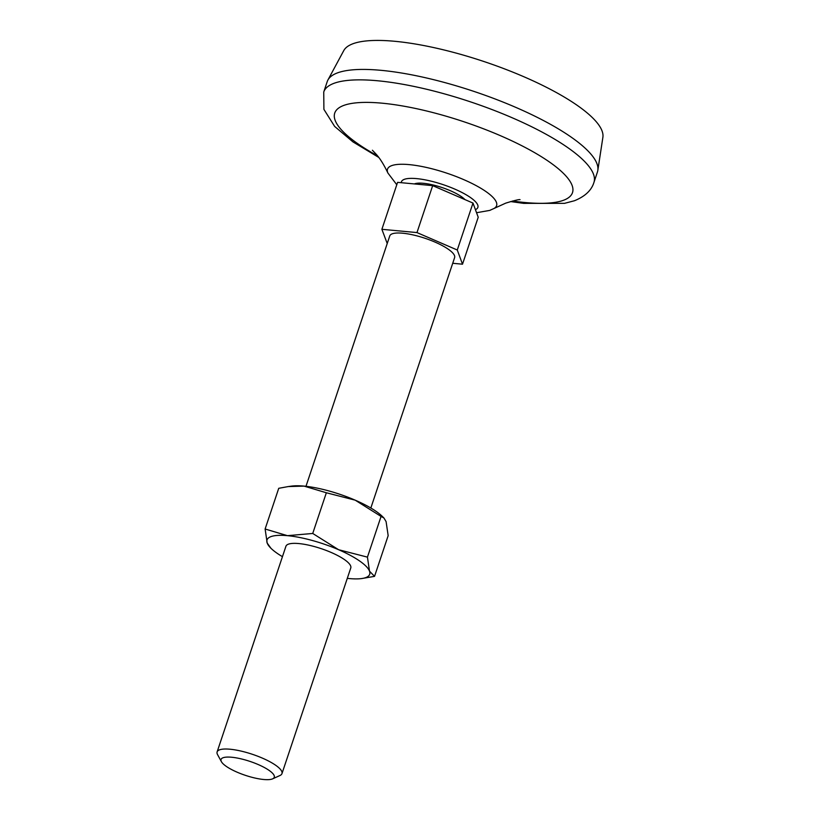 <?xml version="1.0" encoding="UTF-8"?>
<svg xmlns="http://www.w3.org/2000/svg" width="820" height="820" viewBox="0 0 820 820"><rect width="100%" height="100%" fill="white"/><g stroke="black" fill="none" stroke-linecap="round" stroke-linejoin="round"><path stroke-width="1.23" d="M367.442 557.128L381.064 516.426L383.924 517.973L386.097 521.612L388.167 535.655L374.545 576.357L369.512 571.171L367.442 557.128L338.609 549.718L312.728 533.461L287.441 535.665L265.116 529.013L278.738 488.31L288.23 486.567L304.025 486.106L326.35 492.758L312.728 533.461M265.116 529.013L267.187 543.055A54.13 14.145 18.5 0 1 287.441 535.665A54.13 14.145 18.5 0 1 338.609 549.718A54.13 14.145 18.5 0 1 369.512 571.171A54.13 14.145 18.5 0 1 361.589 578.572L374.545 576.357M267.187 543.055L270.897 548.231A54.13 14.145 18.5 0 1 267.187 543.055M452.722 263.281L462.511 264.194L478.224 217.249L472.986 203.073L432.673 185.638L397.587 182.358L381.884 229.303L387.224 243.53M381.064 516.426L355.193 500.169A54.13 14.145 18.5 0 1 382.376 516.446L383.924 517.973M288.23 486.567L291.694 486.096A54.13 14.145 18.5 0 1 304.025 486.106A54.13 14.145 18.5 0 1 355.193 500.169L326.35 492.758M414.387 183.926A28.495 7.441 18.5 0 1 439.694 186.786A28.495 7.441 18.5 0 1 464.95 199.598M462.511 264.194L457.283 250.018L416.97 232.583L381.884 229.303M305.983 486.311L389.777 235.904A34.194 8.938 18.5 0 1 425.026 238.282A34.194 8.938 18.5 0 1 454.618 257.603L370.835 508.01M221.41 761.678L217.556 754.615A34.194 8.938 18.5 0 1 217.115 751.919A34.194 8.938 18.5 0 1 252.375 754.297A34.194 8.938 18.5 0 1 281.967 773.619A34.194 8.938 18.5 0 1 279.989 775.505L272.66 778.826A28.075 7.339 18.5 0 1 272.24 779A28.075 7.339 18.5 0 1 244.77 775.136A28.075 7.339 18.5 0 1 221.41 761.678A28.075 7.339 18.5 0 1 249.997 761.411A28.075 7.339 18.5 0 1 272.66 778.826M323.746 92.004L327.241 81.569A142.454 37.218 18.5 0 1 327.908 80.032L343.764 50.604A136.766 35.731 18.5 0 1 484.148 61.592A136.766 35.731 18.5 0 1 602.884 137.299L597.831 170.345A142.454 37.218 18.5 0 1 597.442 171.985L593.947 182.409A142.454 37.218 18.5 0 0 470.659 101.916A142.454 37.218 18.5 0 0 323.746 92.004L323.9 109.357L334.652 126.434L352.969 141.901L378.809 157.46M327.908 80.032A142.454 37.218 18.5 0 1 474.155 91.481A142.454 37.218 18.5 0 1 597.831 170.345M377.559 155.841A125.368 32.759 18.5 0 1 354.804 102.992A125.368 32.759 18.5 0 1 510.788 140.343A125.368 32.759 18.5 0 1 563.34 200.336A125.368 32.759 18.5 0 1 512.551 201.013M472.986 203.073L457.283 250.018M432.673 185.638L416.97 232.583M217.115 751.919L285.924 546.264A34.194 8.938 18.5 0 1 321.184 548.641A34.194 8.938 18.5 0 1 350.776 567.963L281.967 773.619M282.449 556.667A54.13 14.145 18.5 0 1 270.897 548.231M361.589 578.572A54.13 14.145 18.5 0 1 349.258 578.561A54.13 14.145 18.5 0 1 347.29 578.356M401.277 182.706A40.313 10.537 18.5 0 1 446.736 185.904A40.313 10.537 18.5 0 1 475.426 209.664M372.403 150.244L376.636 154.713C377.425 155.779 381.72 160.105 387.911 173.03A57.513 15.026 18.5 0 1 446.818 173.163A57.513 15.026 18.5 0 1 493.947 208.505L505.714 203.145C514.202 200.531 518.978 199.362 520.044 199.649M510.583 201.556L523.652 203.37L564.539 203.339L574.441 200.746C585.039 196.441 591.538 190.332 593.947 182.409M476.553 212.718L489.735 210.402L493.947 208.505M387.911 173.03L396.788 184.756"/></g></svg>
